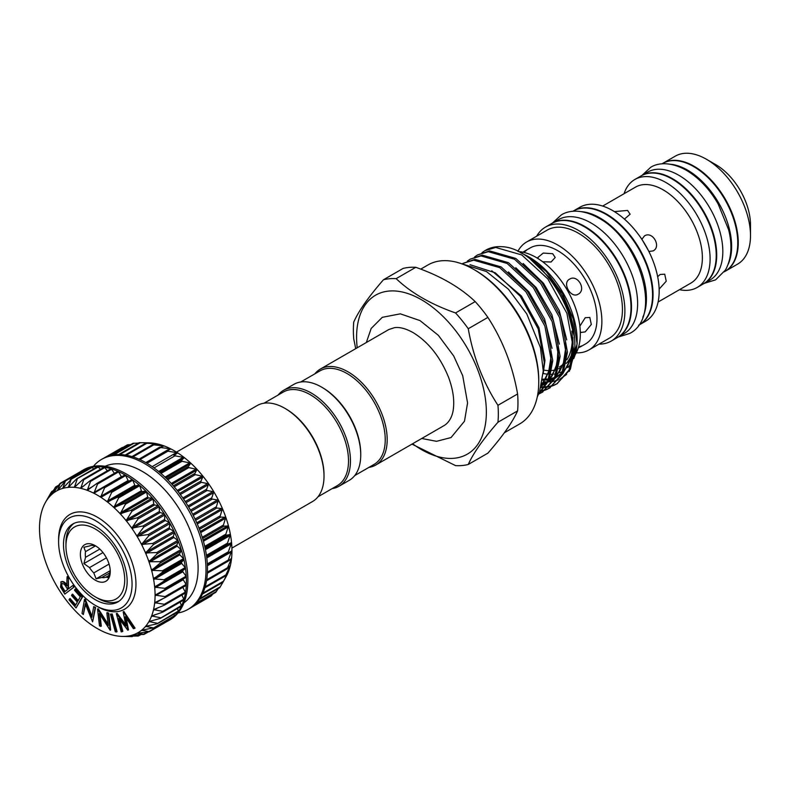 <?xml version="1.0" encoding="UTF-8"?>
<svg xmlns="http://www.w3.org/2000/svg" width="790" height="790" viewBox="0 0 790 790"><rect width="100%" height="100%" fill="white"/><g stroke="black" fill="none" stroke-linecap="round" stroke-linejoin="round"><path stroke-width="1.19" d="M170.818 449.135L170.808 448.888A81.726 47.183 60 0 1 174.175 450.715A81.726 47.183 60 0 1 177.533 452.769L166.907 451.041L170.808 448.888L159.797 447.407L164.132 445.935L152.786 444.77L157.595 443.95L145.962 443.18L151.285 442.953L139.524 442.676M123.289 447.259L122.628 447.683M130.854 444.533L127.753 444.968M138.556 443.072L133.401 443.289M174.007 455.632L177.533 452.769A81.726 47.183 60 0 1 184.208 457.519L174.007 455.632M181.019 461.113L184.208 457.519A81.726 47.183 60 0 1 190.745 463.088L181.019 461.113M187.832 467.413L190.745 463.088A81.726 47.183 60 0 1 197.056 469.388L187.832 467.413M194.37 474.454L197.056 469.388A81.726 47.183 60 0 1 203.06 476.331L194.37 474.454M200.532 482.127L203.06 476.331A81.726 47.183 60 0 1 208.679 483.836L200.532 482.127M206.23 490.333L208.679 483.836A81.726 47.183 60 0 1 213.823 491.805L206.23 490.333M211.404 498.964L213.823 491.805A81.726 47.183 60 0 1 218.435 500.11L211.404 498.964M215.976 507.911L218.435 500.11A81.726 47.183 60 0 1 222.454 508.651L215.976 507.911M219.877 517.035L222.454 508.651A81.726 47.183 60 0 1 225.812 517.312L219.877 517.035M223.066 526.219L225.812 517.312A81.726 47.183 60 0 1 228.468 525.972L223.066 526.219M225.496 535.353L228.468 525.972A81.726 47.183 60 0 1 230.404 534.514L225.496 535.353M227.125 544.29L230.404 534.514A81.726 47.183 60 0 1 231.569 542.829L227.125 544.29M227.945 552.931L231.569 542.829A81.726 47.183 60 0 1 231.954 550.808L228.221 553.02M231.954 550.808A81.726 47.183 60 0 1 231.569 558.323A81.726 47.183 60 0 1 230.404 565.294A81.726 47.183 60 0 1 228.468 571.614A81.726 47.183 60 0 1 226.217 576.483L223.007 582.181L228.468 571.614L225.446 575.87L230.404 565.294L227.095 568.82L231.569 558.323L227.935 561.147L231.717 550.65M219.887 587.434L222.958 582.24L202.418 594.1M215.947 591.967L218.336 588.53M93.408 466.327A86.564 49.977 60 0 1 101.505 459.434L102.977 458.585A86.564 49.977 60 0 1 106.907 456.689A86.564 49.977 60 0 1 112.624 455.079A86.564 49.977 60 0 1 118.786 454.526A86.564 49.977 60 0 1 125.324 455.05A86.564 49.977 60 0 1 132.137 456.63A86.564 49.977 60 0 1 139.149 459.247A86.564 49.977 60 0 1 146.259 462.871A86.564 49.977 60 0 1 153.369 467.453A86.564 49.977 60 0 1 160.37 472.924A86.564 49.977 60 0 1 167.194 479.224A86.564 49.977 60 0 1 173.731 486.255A86.564 49.977 60 0 1 179.893 493.918A86.564 49.977 60 0 1 185.601 502.124A86.564 49.977 60 0 1 190.785 510.755A86.564 49.977 60 0 1 195.357 519.692A86.564 49.977 60 0 1 199.268 528.816A86.564 49.977 60 0 1 202.467 538.01A86.564 49.977 60 0 1 204.896 547.144A86.564 49.977 60 0 1 206.536 556.081A86.564 49.977 60 0 1 207.365 564.731A86.564 49.977 60 0 1 207.365 572.948A86.564 49.977 60 0 1 206.536 580.63A86.564 49.977 60 0 1 204.896 587.681A86.564 49.977 60 0 1 202.467 594.001A86.564 49.977 60 0 1 199.268 599.501A86.564 49.977 60 0 1 195.357 604.113A86.564 49.977 60 0 1 190.785 607.767L211.335 595.897L212.708 594.11M101.505 459.434A86.564 49.977 60 0 1 144.787 463.72A86.564 49.977 60 0 1 201.341 540.005A86.564 49.977 60 0 1 188.069 609.376A86.564 49.977 60 0 1 178.056 612.941M105.169 466.268A78.951 45.583 60 0 1 142.279 471.393A78.951 45.583 60 0 1 193.214 538.869A78.951 45.583 60 0 1 183.981 602.79M103.974 486.996L124.721 475.017A0.869 0.504 60 0 1 125.205 475.027A86.564 49.977 -120 0 0 118.095 471.403A86.564 49.977 -120 0 0 111.084 468.786A86.564 49.977 -120 0 0 104.26 467.206A86.564 49.977 -120 0 0 97.733 466.693A86.564 49.977 -120 0 0 91.561 467.236A86.564 49.977 -120 0 0 85.853 468.855A86.564 49.977 -120 0 0 81.913 470.741L83.385 469.892A86.564 49.977 60 0 1 126.667 474.178A86.564 49.977 60 0 1 183.221 550.462A86.564 49.977 60 0 1 169.949 619.834L168.487 620.683A86.564 49.977 -120 0 0 169.722 619.923A0.869 0.504 60 0 1 169.712 619.933L149.142 631.803M81.913 470.741A86.564 49.977 -120 0 0 80.679 471.502A0.869 0.504 60 0 1 81.153 471.561M100.686 630.4L100.646 630.381A81.726 47.183 -120 0 0 107.322 633.333L107.322 633.333A81.726 47.183 -120 0 0 113.859 635.318A81.726 47.183 -120 0 0 120.179 636.315A81.726 47.183 -120 0 0 122.391 636.424A81.726 47.183 -120 0 0 126.183 636.296L131.94 636.602L122.391 636.424M48.388 497.226L45.632 502.094L51.093 492.516L49.01 497.285L55.517 487.302L52.999 493.394L59.457 484.151L60.109 483.727L57.611 490.412L65.313 481.159L62.756 488.388L71.031 479.619L68.365 487.361L76.344 479.145L77.203 479.145L74.369 487.341L82.832 479.589L83.73 479.728L80.718 488.339L89.616 481.09L90.544 481.377L87.255 490.323L96.587 483.638L97.535 484.053L93.892 493.256L124.771 474.988M103.668 487.183L104.626 487.736L100.646 497.157A81.726 47.183 -120 0 0 93.931 493.276L93.931 493.276A81.726 47.183 -120 0 0 87.255 490.323A81.726 47.183 -120 0 0 80.718 488.339A81.726 47.183 -120 0 0 74.398 487.341A81.726 47.183 -120 0 0 68.394 487.361L68.394 487.361A81.726 47.183 -120 0 0 62.775 488.378L62.775 488.378A81.726 47.183 -120 0 0 57.631 490.393L58.263 489.721M62.775 488.378L63.467 487.766M68.394 487.361L69.125 486.808M74.398 487.341L75.178 486.857M80.718 488.339L81.528 487.924M87.255 490.323L88.105 489.978M93.931 493.276L94.81 493.009M126.212 636.296L126.183 636.296A81.726 47.183 -120 0 0 131.792 635.279A81.726 47.183 -120 0 0 136.947 633.264A81.726 47.183 -120 0 0 141.558 630.282L141.558 630.282A81.726 47.183 -120 0 0 145.567 626.371A81.726 47.183 -120 0 0 148.925 621.592A81.726 47.183 -120 0 0 151.591 616.002A81.726 47.183 -120 0 0 153.517 609.683A81.726 47.183 -120 0 0 154.682 602.711A81.726 47.183 -120 0 0 155.077 595.196A81.726 47.183 -120 0 0 154.682 587.217A81.726 47.183 -120 0 0 153.517 578.902A81.726 47.183 -120 0 0 151.591 570.36A81.726 47.183 -120 0 0 148.925 561.7A81.726 47.183 -120 0 0 145.567 553.039A81.726 47.183 -120 0 0 141.558 544.498A81.726 47.183 -120 0 0 136.947 536.183A81.726 47.183 -120 0 0 131.792 528.224A81.726 47.183 -120 0 0 126.183 520.719A81.726 47.183 -120 0 0 120.179 513.776A81.726 47.183 -120 0 0 113.859 507.476A81.726 47.183 -120 0 0 107.322 501.907A81.726 47.183 -120 0 0 100.646 497.157L110.748 491.676L111.696 492.358L107.322 501.907L117.74 497.078L118.668 497.868L113.859 507.476L124.553 503.299L125.452 504.188L120.179 513.776L131.081 510.251L131.94 511.239L126.153 520.679L137.253 517.855L138.053 518.921L131.772 528.184L142.97 525.992L143.711 527.127L136.917 536.143L148.174 534.563L148.826 535.748L141.538 544.448L152.766 543.451L153.339 544.675L145.548 552.99L156.716 552.536L157.19 553.77L148.925 561.7L159.945 561.69L160.331 562.924L151.591 570.36L162.424 570.795L162.701 572.009L153.517 578.863L164.113 579.722L164.281 580.907L154.682 587.177L164.992 588.352L165.051 589.488L155.077 595.146L165.051 596.578L164.992 597.645L154.682 602.711L164.281 604.271L164.113 605.268L153.527 609.643L162.701 611.342L162.424 612.25L151.601 615.973L160.331 617.691L159.945 618.491L148.945 621.562L157.19 623.231L156.716 623.912L145.587 626.351L153.339 627.882L141.578 630.262L148.826 631.585L148.174 632.02L136.976 633.244L143.711 634.301L131.792 635.279L138.053 635.98L126.43 636.286M182.994 579.139A0.869 0.504 -120 0 0 183.191 579.722L186.104 584.422A0.869 0.504 60 0 1 186.312 585.104A86.564 49.977 -120 0 0 186.312 576.888A86.564 49.977 -120 0 0 185.482 568.247A86.564 49.977 -120 0 0 183.843 559.3A86.564 49.977 -120 0 0 181.404 550.166A86.564 49.977 -120 0 0 178.214 540.982A86.564 49.977 -120 0 0 174.304 531.848A86.564 49.977 -120 0 0 169.722 522.911A86.564 49.977 -120 0 0 164.547 514.28A86.564 49.977 -120 0 0 158.839 506.074A86.564 49.977 -120 0 0 152.677 498.411A86.564 49.977 -120 0 0 146.14 491.38A86.564 49.977 -120 0 0 139.317 485.09A86.564 49.977 -120 0 0 132.305 479.609A86.564 49.977 -120 0 0 125.205 475.027A0.869 0.504 60 0 1 125.679 475.57L128.118 480.518A0.869 0.504 -120 0 0 129.027 481.1L131.802 479.52A0.869 0.504 60 0 1 132.76 480.202L134.823 485.228A0.869 0.504 -120 0 0 135.722 485.929L138.793 484.922A0.869 0.504 60 0 1 139.731 485.712L141.4 490.758A0.869 0.504 -120 0 0 142.269 491.568L145.607 491.133A0.869 0.504 60 0 1 146.506 492.032L147.75 497.038A0.869 0.504 -120 0 0 148.589 497.937L152.144 498.095A0.869 0.504 60 0 1 152.993 499.082L153.803 503.971A0.869 0.504 -120 0 0 154.593 504.958L158.306 505.689A0.869 0.504 60 0 1 159.106 506.765L159.462 511.466A0.869 0.504 -120 0 0 160.192 512.522L164.034 513.836A0.869 0.504 60 0 1 164.764 514.971L164.666 519.425A0.869 0.504 -120 0 0 165.327 520.531L169.228 522.407A0.869 0.504 60 0 1 169.889 523.592L169.327 527.75A0.869 0.504 -120 0 0 169.919 528.895L173.83 531.295A0.869 0.504 60 0 1 174.402 532.509L173.405 536.301A0.869 0.504 -120 0 0 173.899 537.476L177.77 540.38A0.869 0.504 60 0 1 178.254 541.614L176.822 544.991A0.869 0.504 -120 0 0 177.227 546.167L181.009 549.534A0.869 0.504 60 0 1 181.384 550.768L179.537 553.691A0.869 0.504 -120 0 0 179.853 554.856L183.487 558.639A0.869 0.504 60 0 1 183.754 559.853L181.522 562.273A0.869 0.504 -120 0 0 181.73 563.418L185.176 567.566A0.869 0.504 60 0 1 185.334 568.751L182.747 570.637A0.869 0.504 -120 0 0 182.855 571.743L186.055 576.196A0.869 0.504 60 0 1 186.104 577.332L165.209 589.399M136.947 633.264L137.766 633.096M131.792 635.279L132.305 635.209M57.631 490.393A81.726 47.183 -120 0 0 53.019 493.375A81.726 47.183 -120 0 0 49.01 497.285A81.726 47.183 -120 0 0 45.642 502.065A81.726 47.183 -120 0 0 45.237 502.786A81.726 47.183 -120 0 0 42.986 507.654A81.726 47.183 -120 0 0 41.06 513.974A81.726 47.183 -120 0 0 39.895 520.946A81.726 47.183 -120 0 0 39.5 528.461A81.726 47.183 -120 0 0 39.895 536.44A81.726 47.183 -120 0 0 41.06 544.754A81.726 47.183 -120 0 0 42.986 553.296A81.726 47.183 -120 0 0 45.642 561.957A81.726 47.183 -120 0 0 49.01 570.617A81.726 47.183 -120 0 0 53.019 579.159A81.726 47.183 -120 0 0 57.631 587.474A81.726 47.183 -120 0 0 62.775 595.433A81.726 47.183 -120 0 0 68.394 602.938A81.726 47.183 -120 0 0 74.398 609.88A81.726 47.183 -120 0 0 80.718 616.18A81.726 47.183 -120 0 0 87.255 621.75A81.726 47.183 -120 0 0 93.931 626.5A81.726 47.183 -120 0 0 97.288 628.554A81.726 47.183 -120 0 0 100.646 630.381M58.598 541.752A51.943 29.99 60 0 1 95.333 520.551A51.943 29.99 60 0 1 132.058 584.165A51.943 29.99 60 0 1 95.323 605.367A51.943 29.99 60 0 1 58.598 541.752L58.598 539.491A54.708 31.59 -120 0 1 97.288 517.154A54.708 31.59 -120 0 1 135.969 584.165A54.708 31.59 -120 0 1 97.288 606.503L95.323 605.367M74.082 523.326A45.02 25.991 -120 0 0 65.945 543.164L65.945 545.999A41.554 23.986 -120 0 0 95.323 596.885A41.554 23.986 -120 0 0 124.711 579.919A41.554 23.986 -120 0 0 95.333 529.033A41.554 23.986 -120 0 0 65.945 545.999M97.772 598.297L95.323 596.885A41.554 23.986 -120 0 0 95.333 596.885L97.772 598.297A45.02 25.991 -120 0 0 119.023 601.18M95.333 599.719A45.02 25.991 60 0 1 65.926 560.051A45.02 25.991 60 0 1 72.818 523.977A45.02 25.991 60 0 1 95.333 526.209A45.02 25.991 60 0 1 124.741 565.877A45.02 25.991 60 0 1 117.838 601.94A45.02 25.991 60 0 1 95.333 599.719M96.123 546.176L93.783 545.574A17.657 10.201 -120 0 0 89.527 545.959L83.888 547.273L85.537 551.637A17.657 10.201 -120 0 0 85.537 557.315L83.888 563.596L89.527 567.605A17.657 10.201 -120 0 0 93.783 572.908L96.123 578.823L101.772 577.51L109.751 572.898M95.333 580.206A21.123 12.196 60 0 1 80.392 554.333A21.123 12.196 60 0 1 95.333 545.712A21.123 12.196 60 0 1 110.264 571.585A21.123 12.196 60 0 1 95.333 580.206M109.059 564.09L93.783 572.908M89.527 567.605L106.433 557.839M99.797 549.08L85.537 557.315M85.537 551.637L95.491 545.89M176.506 452.117L257.145 405.566A55.399 31.985 60 0 1 284.844 408.312A55.399 31.985 60 0 1 324.019 476.163A55.399 31.985 60 0 1 312.544 501.522L231.914 548.082M284.844 408.312L285.822 408.874A54.016 31.185 60 0 1 324.019 475.027L324.019 476.163M332.136 488.615A55.399 31.985 -120 0 0 338.989 486.255L349.269 480.32A55.399 31.985 -120 0 0 360.744 454.961L360.744 453.825A54.016 31.185 -120 0 0 322.547 387.673L321.57 387.1A55.399 31.985 -120 0 0 293.87 384.355L283.59 390.3A55.399 31.985 -120 0 0 278.12 395.049M360.744 454.961A55.399 31.985 -120 0 0 321.57 387.1M338.989 486.255A55.399 31.985 -120 0 0 350.464 460.896A55.399 31.985 -120 0 0 326.28 405.142A55.399 31.985 -120 0 0 283.59 390.3M318.005 496.772L337.32 485.623A54.016 31.185 -120 0 0 348.509 460.896A54.016 31.185 -120 0 0 324.927 406.534A54.016 31.185 -120 0 0 283.294 392.057L263.988 403.206M642.793 317.234A65.787 37.989 -120 0 0 599.916 217.922A65.787 37.989 -120 0 0 581.875 211.71M638.596 325.282L638.932 325.085A65.787 37.989 -120 0 0 649.015 272.362A65.787 37.989 -120 0 0 606.039 214.386A65.787 37.989 -120 0 0 573.145 211.128L572.799 211.325M617.632 337.379A65.787 37.989 -120 0 0 617.879 337.241A65.787 37.989 -120 0 0 627.961 284.519A65.787 37.989 -120 0 0 584.985 226.542A65.787 37.989 -120 0 0 552.082 223.284A65.787 37.989 -120 0 0 551.845 223.422M617.879 337.241L624.001 333.706A65.787 37.989 -120 0 0 634.084 280.983A65.787 37.989 -120 0 0 591.098 223.007A65.787 37.989 -120 0 0 558.204 219.748L552.082 223.284M728.163 264.285A62.331 35.984 -120 0 0 687.577 170.136A62.331 35.984 -120 0 0 670.414 164.251M724.292 271.8L724.855 271.474A62.331 35.984 -120 0 0 734.414 221.526A62.331 35.984 -120 0 0 693.699 166.601A62.331 35.984 -120 0 0 662.534 163.52L661.961 163.846M703.554 283.768A62.331 35.984 -120 0 0 703.801 283.63A62.331 35.984 -120 0 0 713.36 233.682A62.331 35.984 -120 0 0 672.636 178.757A62.331 35.984 -120 0 0 641.47 175.676A62.331 35.984 -120 0 0 641.233 175.815M703.801 283.63L709.924 280.094A62.331 35.984 -120 0 0 719.473 230.157A62.331 35.984 -120 0 0 678.758 175.232A62.331 35.984 -120 0 0 647.593 172.141L641.47 175.676M566.973 362.63L567.418 362.373A62.331 35.984 -120 0 0 570.232 360.418M571.911 358.897A62.331 35.984 -120 0 0 572.622 358.137M574.133 356.28A62.331 35.984 -120 0 0 574.567 305.355A62.331 35.984 -120 0 0 536.252 257.5A62.331 35.984 -120 0 0 518.349 251.556M571.861 331.069A62.331 35.984 60 0 1 572.296 338.476A62.331 35.984 60 0 1 566.894 359.776M565.354 361.879A62.331 35.984 60 0 1 564.722 362.62M562.994 364.378A62.331 35.984 60 0 1 559.389 367.004M578.537 347.175L581.628 345.911L578.28 347.995M579.86 326.161L585.232 317.728L589.804 317.442L591.305 324.473L585.232 331.859L581.144 332.432L580.285 331.583M569.57 279.156C577.579 273.923 586.763 289.841 578.231 294.156C570.982 298.966 561.769 283.057 569.57 279.156M580.364 346.899L585.509 343.936A55.399 31.985 -120 0 0 594.001 299.538A55.399 31.985 -120 0 0 557.799 250.716A55.399 31.985 -120 0 0 530.1 247.971L524.955 250.944L526.446 250.341L524.027 252.257M538.188 258.666L537.881 257.491L543.224 253.076L552.664 253.689L555.192 257.491L551.084 261.994L542.671 261.747M576.502 352.834A62.331 35.984 -120 0 0 588.965 349.931L609.534 338.061A62.331 35.984 -120 0 0 619.083 288.113A62.331 35.984 -120 0 0 578.369 233.188A62.331 35.984 -120 0 0 547.203 230.097L526.634 241.977A62.331 35.984 -120 0 0 517.885 251.329M588.965 349.931A62.331 35.984 -120 0 0 598.524 299.983A62.331 35.984 -120 0 0 557.799 245.058A62.331 35.984 -120 0 0 526.634 241.977M598.998 344.134A65.787 37.989 -120 0 0 611.263 341.053L617.385 337.518A65.787 37.989 -120 0 0 627.467 284.805A65.787 37.989 -120 0 0 584.491 226.829A65.787 37.989 -120 0 0 551.598 223.57L545.475 227.105A65.787 37.989 -120 0 0 536.677 236.18M611.263 341.053A65.787 37.989 -120 0 0 621.355 288.34A65.787 37.989 -120 0 0 578.369 230.354A65.787 37.989 -120 0 0 545.475 227.105M639.179 324.937A65.787 37.989 -120 0 0 639.426 324.799L645.549 321.263A65.787 37.989 -120 0 0 655.631 268.541A65.787 37.989 -120 0 0 612.645 210.565A65.787 37.989 -120 0 0 579.751 207.306L573.629 210.841A65.787 37.989 -120 0 0 573.392 210.989M639.426 324.799A65.787 37.989 -120 0 0 649.508 272.076A65.787 37.989 -120 0 0 606.532 214.1A65.787 37.989 -120 0 0 573.629 210.841M657.655 276.678L660.163 274.466L664.726 274.179L666.227 281.21L659.137 289.11M641.845 239.331L644.492 235.904C652.5 230.67 661.684 246.589 653.152 250.894L648.867 251.477M658.09 302.027L690.904 283.087A55.399 31.985 -120 0 0 699.397 238.689A55.399 31.985 -120 0 0 663.195 189.867A55.399 31.985 -120 0 0 635.496 187.121L602.691 206.062M614.393 211.611L627.586 210.426L630.124 214.238L624.426 219.116M679.449 289.693A62.331 35.984 -120 0 0 697.195 287.451A62.331 35.984 -120 0 0 706.744 237.504A62.331 35.984 -120 0 0 666.029 182.579A62.331 35.984 -120 0 0 634.864 179.488A62.331 35.984 -120 0 0 624.051 193.728M697.195 287.451L703.307 283.916A62.331 35.984 -120 0 0 712.866 233.968A62.331 35.984 -120 0 0 672.152 179.044A62.331 35.984 -120 0 0 640.986 175.953L634.864 179.488M725.101 271.335A62.331 35.984 -120 0 0 725.348 271.187L737.593 264.127A62.331 35.984 -120 0 0 750.5 235.588A62.331 35.984 -120 0 0 706.428 159.254L706.428 159.254A62.331 35.984 -120 0 0 675.262 156.163L663.017 163.234A62.331 35.984 -120 0 0 662.78 163.382M725.348 271.187A62.331 35.984 -120 0 0 734.907 221.249A62.331 35.984 -120 0 0 694.183 166.325A62.331 35.984 -120 0 0 663.017 163.234M750.5 235.588L750.5 224.844A49.168 28.391 -120 0 0 715.73 164.626L706.428 159.254L715.73 164.626M574.241 337.073A63.713 36.784 -120 0 0 554.313 283.758M473.872 269.489L475.333 270.338A89.685 51.775 60 0 1 538.75 380.178L538.75 381.876A91.759 52.979 -120 0 0 473.872 269.489A91.759 52.979 -120 0 0 427.983 264.946L420.744 269.123M504.366 432.762L519.751 423.884A91.759 52.979 -120 0 0 538.75 381.876M497.957 422.225A102.493 59.181 -120 0 0 498.332 413.98A102.493 59.181 -120 0 0 497.957 405.3L517.598 393.963A102.493 59.181 60 0 1 517.963 402.643A102.493 59.181 60 0 1 517.598 410.889L497.957 422.225C483.253 439.043 473.348 453.124 468.253 464.481L487.894 453.144C502.598 436.337 512.493 422.255 517.598 410.889M470.03 264.699L495.33 272.846L520.264 296.24L538.197 328.907L544.27 362.393L543.234 372.199M467.315 261.125L470.188 259.169L480.972 255.921L507.111 263.445L533.25 287.521L552.22 321.787L558.777 357.169L554.363 378.479L542.177 392.344L539.057 393.874M539.679 393.39L542.839 391.939M542.177 392.344L555.696 377.709L560.11 356.399L553.553 321.017L534.583 286.74L508.454 262.665L482.315 255.15L470.188 259.169M474.662 256.888L477.535 254.933L488.319 251.684L514.458 259.199L540.597 283.274L559.567 317.55L566.114 352.923L561.71 374.243L549.524 388.097L546.404 389.638M545.683 389.924L542.295 390.981M541.505 391.168L539.698 391.494M539.935 390.872L542.039 390.556M542.839 390.388L546.285 389.421M547.016 389.154L550.186 387.702M549.524 388.097L563.043 373.463L567.457 352.152L560.9 316.77L541.93 282.504L515.791 258.429L489.662 250.904L477.535 254.933M481.999 252.642L484.882 250.687L495.666 247.438L521.805 254.963L547.934 279.038L566.904 313.304L573.461 348.686L569.047 369.997L556.861 383.861L553.75 385.401M553.03 385.688L549.633 386.745M548.852 386.922L545.169 387.475M544.32 387.544L540.972 387.594M541.199 386.764L544.794 386.814M545.663 386.774L549.386 386.31M550.186 386.152L553.632 385.184M554.363 384.918L557.533 383.466M556.861 383.861L570.39 369.226L574.804 347.916C576.898 305.839 535.669 248.327 502.618 246.747A75.662 43.687 60 0 0 485.791 250.163L484.882 250.687M462.812 263.425L473.625 260.167L499.764 267.682L525.903 291.757L544.873 326.033L551.43 361.405L548.092 380.168L538.77 393.805M538.582 394.24L549.02 380.434L552.763 360.635L546.216 325.253L527.246 290.987L501.107 266.911L474.968 259.387L462.841 263.416M577.095 341.942A67.762 39.125 60 0 1 573.738 358.591M571.664 362.62A67.762 39.125 60 0 1 567.743 367.597M564.969 369.937A67.762 39.125 60 0 1 564.327 370.382M562.954 371.221A67.762 39.125 60 0 1 559.784 372.712M558.382 373.196A67.762 39.125 60 0 1 557.375 373.482M556.2 373.759A67.762 39.125 60 0 1 554.274 374.095M553.128 374.213A67.762 39.125 60 0 1 551.035 374.322M549.889 374.312A67.762 39.125 60 0 1 548.892 374.272M547.806 374.193A67.762 39.125 60 0 1 543.234 373.473M527.127 255.93L529.201 257.135A67.762 39.125 60 0 1 577.125 340.125L577.125 343.877L573.323 319.071L562.48 293.653L546.236 271.464L527.127 255.93L520.215 252.514M544.636 381.807L546.838 381.925L543.856 382.795M548.467 381.916L552.803 381.471M553.8 381.284L558.481 379.832M559.636 379.319L566.627 374.411M569.343 371.3L577.125 343.877M357.199 347.798A91.759 52.979 60 0 1 356.586 337.202A91.759 52.979 60 0 1 421.465 299.736A91.759 52.979 60 0 1 486.354 412.123A91.759 52.979 60 0 1 412.597 443.763M383.446 279.779L403.088 268.442A102.493 59.181 60 0 1 415.787 267.306L396.146 278.643A102.493 59.181 -120 0 0 383.446 279.779C368.634 296.754 358.739 310.835 353.752 322.043A102.493 59.181 -120 0 0 353.377 330.289A102.493 59.181 -120 0 0 353.752 338.969L355.717 348.647M468.253 464.481A102.493 59.181 -120 0 1 455.553 465.616L411.965 444.128M300.714 382.005L320.029 370.856A54.016 31.185 60 0 1 361.652 385.332A54.016 31.185 60 0 1 385.234 439.694A54.016 31.185 60 0 1 374.045 464.421L354.74 475.57M314.854 373.848A55.399 31.985 60 0 1 320.315 369.088A55.399 31.985 60 0 1 363.005 383.93A55.399 31.985 60 0 1 387.189 439.694A55.399 31.985 60 0 1 375.714 465.053A55.399 31.985 60 0 1 368.871 467.404M543.994 370.145A63.713 36.784 -120 0 0 549.02 370.629M551.855 370.51A63.713 36.784 -120 0 0 555.143 369.977M558.678 368.821A63.713 36.784 -120 0 0 561.897 367.133M563.497 365.997A63.713 36.784 -120 0 0 564.781 364.921M566.272 363.43A63.713 36.784 -120 0 0 572.256 352.656M468.253 328.739A102.493 59.181 -120 0 0 455.553 312.949L475.195 301.602A102.493 59.181 60 0 1 487.894 317.402L468.253 328.739C473.24 356.922 483.144 382.439 497.957 405.3M396.146 278.643C411.106 292.893 430.906 304.318 455.553 312.949M475.195 301.602C460.254 287.372 440.455 275.947 415.787 267.306M517.598 393.963C512.611 365.78 502.707 340.263 487.894 317.402M642.468 240.269L648.363 250.479M522.97 252.198L524.955 250.944M110.136 570.736L96.123 578.823M109.139 575.337L106.028 577.135L108.368 577.727L110.017 571.456A17.657 10.201 -120 0 0 110.205 570.074M101.772 577.51A17.657 10.201 -120 0 0 106.028 577.135M102.977 552.565L83.888 563.596M62.272 583.464C61.383 584.748 61.739 586.466 63.328 588.629L65.126 591.433M61.946 583.632L61.778 583.741C60.899 585.035 61.245 586.753 62.845 588.906L64.681 591.779L67.713 589.439L65.926 586.615C64.583 584.205 63.2 583.247 61.778 583.741L62.084 583.563M82.101 597.171L76.057 607.935L68.987 599.847L69.579 598.79L75.425 605.466L77.311 602.099L71.525 595.482L72.117 594.426L77.904 601.052L80.274 596.825L74.487 590.199L75.08 589.143L82.101 597.171L82.595 596.885L76.057 607.935M93.714 606.611L95.106 607.717L92.608 621.849L85.251 603.698L83.335 614.511L82.012 613.465L84.51 599.333L91.818 617.296L93.714 606.611L95.6 607.431L92.608 621.849M106.828 612.833L108.24 613.415L110.175 630.262L99.343 613.504L100.824 626.401L99.481 625.848L97.545 609.001L108.299 625.571L106.828 612.833L107.322 612.556L108.724 613.139L110.669 629.976L110.175 630.262M111.726 614.324L116.574 631.97L115.291 631.783L110.442 614.136L112.21 614.037L117.068 631.684L116.574 631.97M123.388 611.796L134.557 628.406L133.421 628.702L125.373 616.733L127.773 630.183L118.836 618.442L122.341 631.605L121.206 631.901L116.337 613.642L125.916 625.917L123.181 611.845L123.882 611.509L135.05 628.119L134.557 628.406M60.692 582.052C62.687 581.173 64.681 582.437 66.696 585.825L67.091 576.749L68.384 578.764L67.98 587.829L68.572 588.767L72.72 585.558L73.766 587.187L64.849 594.09L60.534 587.059L61.186 581.766C63.17 580.897 65.175 582.151 67.19 585.538M75.08 589.143L75.573 588.856L82.595 596.885M72.117 594.426L72.601 594.139L78.19 600.538M69.579 598.79L70.073 598.504L75.712 604.952M84.816 599.571L85.3 599.284L92.005 616.24M84.51 599.333L85.3 599.284M83.335 614.511L85.557 604.469M95.106 607.717L95.6 607.431M97.851 609.13L98.335 608.843L108.151 624.278M97.545 609.001L98.335 608.843M100.824 626.401L101.317 626.115L99.984 614.511M110.442 614.136L112.21 614.037M123.181 611.845L123.882 611.509M116.545 613.583L117.038 613.307L125.679 624.663M116.337 613.642L117.038 613.307M122.341 631.605L122.825 631.319L119.705 619.577M128 630.124L128.484 629.837L126.143 617.869M72.72 585.558L73.213 585.271L74.25 586.901L64.849 594.09M67.98 587.829L69.026 588.422M68.384 578.764L68.473 587.553M67.091 576.749L67.575 576.463L68.868 578.477M132.611 636.207L131.081 636.602M140.156 634.765L137.253 636.118M147.552 632.079L142.97 634.587M169.82 618.866L169.889 619.429L148.174 632.02M174.067 614.087L174.402 615.726L152.766 628.435M142.447 630.035L141.578 630.262M177.513 608.478L178.254 611.075L156.716 623.912M146.427 626.045L145.587 626.351M180.13 602.099L181.384 605.535L159.945 618.491M149.754 621.197L148.945 621.562M181.907 595.038L183.754 599.185L162.701 611.342L162.424 612.25M152.381 615.538L151.601 615.973M182.816 587.375L185.334 592.115L164.281 604.271L164.113 605.268M154.257 609.139L153.527 609.643M186.104 584.422L165.051 596.578L164.992 597.645M155.383 602.108L154.692 602.671M186.134 577.322L165.051 589.488M155.719 594.524L155.077 595.146M96.587 483.638L97.535 484.053L118.599 471.897L121.374 476.686A0.869 0.504 -120 0 0 121.502 476.874M89.616 481.09L90.544 481.377L111.607 469.221L114.382 473.338M82.832 479.589L83.73 479.728L104.794 467.571L107.312 470.81M76.344 479.145L98.256 466.989L100.389 469.349M70.231 479.767L92.094 467.463L93.674 468.974M64.573 481.446L86.367 468.993L87.246 469.714M59.457 484.151L65.116 480.843M54.945 487.855L58.44 485.613M53.444 492.871L52.999 493.394M51.093 492.516L52.93 491.044M45.237 502.786L45.632 502.094M169.889 619.429A0.869 0.504 60 0 1 169.722 619.923A86.564 49.977 -120 0 0 174.304 616.269A0.869 0.504 60 0 1 174.244 616.309L153.665 628.198M174.402 615.726A0.869 0.504 60 0 1 174.304 616.269A86.564 49.977 -120 0 0 178.214 611.658A0.869 0.504 60 0 1 177.77 611.756M178.254 611.075A0.869 0.504 60 0 1 178.214 611.658A86.564 49.977 -120 0 0 181.404 606.157A0.869 0.504 60 0 1 181.009 606.325M181.384 605.535A0.869 0.504 60 0 1 181.404 606.157A86.564 49.977 -120 0 0 183.843 599.837A0.869 0.504 60 0 1 183.487 600.084L163.254 611.766M183.754 599.185A0.869 0.504 60 0 1 183.843 599.837A86.564 49.977 -120 0 0 185.482 592.786A0.869 0.504 60 0 1 185.176 593.112L164.784 604.883M185.334 592.115A0.869 0.504 60 0 1 185.482 592.786A86.564 49.977 -120 0 0 186.312 585.104A0.869 0.504 60 0 1 186.055 585.489L165.436 597.398M97.15 483.312L117.641 471.472A0.869 0.504 60 0 1 118.599 471.897M90.366 480.656L110.669 468.934A0.869 0.504 60 0 1 111.607 469.221M103.895 467.433A0.869 0.504 60 0 1 104.794 467.571M97.407 466.989A0.869 0.504 60 0 1 98.256 466.989M91.294 467.611A0.869 0.504 60 0 1 92.094 467.463M85.636 469.28A0.869 0.504 60 0 1 86.367 468.993M80.511 471.936A0.869 0.504 60 0 1 80.679 471.502L60.119 483.371M167.213 621.375A86.564 49.977 -120 0 0 168.487 620.683M190.785 607.767A86.564 49.977 60 0 1 189.541 608.527L188.069 609.376M164.113 446.103L164.132 445.935A81.726 47.183 60 0 1 170.808 448.888M157.536 444.039L157.595 443.95A81.726 47.183 60 0 1 164.132 445.935M151.176 442.983L151.285 442.953A81.726 47.183 60 0 1 157.595 443.95M142.398 442.706L149.063 442.844A81.726 47.183 60 0 1 151.285 442.953M132.039 456.6L152.618 444.721M138.961 459.168L159.59 447.259M166.769 450.735L146.002 462.723L166.73 450.774M177.553 453.085L173.919 455.208M160.044 472.647L180.91 460.6M166.848 478.878L187.724 466.821M173.365 485.84L194.261 473.773M179.537 493.444L200.423 481.377M185.255 501.581L206.15 489.524M190.449 510.152L211.345 498.095M195.051 519.04L215.947 506.983M199.001 528.125L219.887 516.067M202.24 537.279L223.126 525.222M204.719 546.374L225.594 534.326M206.427 555.291L227.293 543.253M207.326 563.922L228.172 551.884M207.405 572.118L228.221 560.1M206.674 579.801L227.451 567.803M205.153 586.832L225.871 574.873M202.862 593.132L223.501 581.223M199.9 598.573L220.37 586.753M196.443 602.997L216.519 591.414M193.412 605.851L211.997 595.117M129.027 481.1L101.555 496.969M135.722 485.929L108.25 501.788M142.269 491.568L114.797 507.427M148.589 497.937L121.117 513.796M154.593 504.958L127.121 520.817M160.192 512.522L132.72 528.382M165.327 520.531L137.855 536.4M169.919 528.895L142.447 544.754M173.899 537.476L146.427 553.336M177.227 546.167L149.754 562.026M179.853 554.856L152.381 570.716M181.73 563.418L154.257 579.287M182.855 571.743L155.383 587.612M183.191 579.722L155.719 595.581M163.52 598.336L155.275 603.096M158.484 607.49L154.05 610.048M154.87 614.719L152.065 616.338M151.245 620.802L149.35 621.898M147.236 625.887L145.933 626.638M142.753 629.986L141.854 630.499M541.762 384.473L548.586 372.396L551.035 356.902L550.877 350.671M541.397 386.024L547.342 381.995M549.099 380.237L555.923 368.16L558.382 352.666L558.224 346.435M543.016 383.752L545.219 383.17M548.349 381.965L554.689 377.748M556.446 376L563.27 363.923L565.729 348.42L565.571 342.188M542.552 380.148L544.745 380.178M545.831 380.128L548.191 379.901M550.363 379.516L552.565 378.933M555.686 377.729L562.036 373.512M563.784 371.764L570.617 359.677L573.076 344.183L572.908 337.952M543.174 373.67L544.962 360.408L538.958 327.712L521.489 296.043L491.765 270.763M541.594 385.194L551.094 367.093M552.022 348.36L544.577 319.022L528.836 291.796L508.414 271.938M541.446 385.846L547.105 382.528M548.704 381.175L558.441 362.857M559.369 344.124L551.914 314.785L536.173 287.56L515.761 267.701M541.98 383.426L547.253 382.182M548.448 381.738L554.452 378.291M562.381 372.692L556.061 376.909L565.788 358.611M566.716 339.878L559.261 310.539L543.52 283.314L523.108 263.455M542.671 379.348L548.418 379.289M549.524 379.161L554.6 377.946M555.795 377.501L561.789 374.045M563.389 372.692L573.125 354.374M574.063 335.641L566.608 306.303L550.867 279.077L530.455 259.219M186.055 576.196L164.992 588.352M182.747 570.637L155.275 586.506M185.334 568.751L164.281 580.907M185.176 567.566L164.113 579.722M181.522 562.273L154.05 578.132M183.754 559.853L162.701 572.009M183.487 558.639L162.424 570.795M179.537 553.691L152.065 569.551M181.384 550.768L160.331 562.924M181.009 549.534L159.945 561.69M176.822 544.991L149.35 560.851M178.254 541.614L157.19 553.77M177.77 540.38L156.716 552.536M173.405 536.301L145.933 552.17M174.402 532.509L153.339 544.675M173.83 531.295L152.766 543.451M169.327 527.75L141.854 543.609M169.889 523.592L148.826 535.748M169.228 522.407L148.174 534.563M164.666 519.425L137.193 535.294M164.764 514.971L143.711 527.127M164.034 513.836L142.97 525.992M159.462 511.466L131.989 527.325M159.106 506.765L138.053 518.921M158.306 505.689L137.253 517.855M153.803 503.971L126.331 519.83M152.993 499.082L131.94 511.239M152.144 498.095L131.081 510.251M147.75 497.038L120.278 512.898M146.506 492.032L125.452 504.188M145.607 491.133L124.553 503.299M141.4 490.758L113.928 506.627M139.731 485.712L118.668 497.868M138.793 484.922L117.74 497.078M134.823 485.228L107.351 501.087M132.76 480.202L111.696 492.358M131.802 479.52L110.748 491.676M128.118 480.518L100.646 496.377M125.679 475.57L104.626 487.736M121.374 476.686L93.901 492.545M93.062 486.265L87.206 489.642M84.145 485.712L80.659 487.716M76.64 485.465L74.339 486.798M69.915 485.969L68.335 486.877M63.812 487.351L62.736 487.973M58.322 489.642L57.601 490.057M229.011 566.766L230.048 566.163M206.516 580.788L227.105 568.899M228.666 560.722L231.273 559.211M228.083 561.236L207.355 573.204L228.024 561.265M207.415 565.739L231.717 551.706M228.192 553.039L207.385 565.057L228.162 553.059M206.783 557.928L231.381 543.727M206.644 556.841L231.273 542.621M206.595 556.476L227.451 544.438M205.449 549.731L230.265 535.403M205.212 548.596L230.048 534.257M204.995 547.588L225.871 535.541M203.415 541.249L228.379 526.841M203.089 540.093L228.063 525.666M202.615 538.513L223.501 526.456M200.68 532.628L225.752 518.151M200.265 531.453L225.347 516.976M199.475 529.359L220.37 517.302M197.283 523.977L222.434 509.451M196.779 522.812L221.931 508.286M195.624 520.264L216.519 508.197M193.264 515.416L218.445 500.87M192.671 514.27L217.862 499.724M191.101 511.337L211.997 499.28M188.662 507.062L213.853 492.516M188 505.956L213.191 491.41M185.986 502.716L206.881 490.649M183.547 499.033L208.728 484.497M182.826 497.986L207.997 483.45M180.337 494.51L201.223 482.443M177.997 491.439L203.119 476.933M177.217 490.452L202.329 475.955M174.225 486.828L195.11 474.77M172.082 484.379L197.115 469.922M171.252 483.47L196.275 469.023M167.747 479.777L188.622 467.719M165.88 477.94L190.795 463.552M165.031 477.121L189.926 462.743M160.972 473.447L181.848 461.4M159.511 472.203L184.248 457.914M158.642 471.482L183.349 457.213M154.02 467.927L174.867 455.879M152.184 466.623L176.644 452.502M146.96 463.286L167.796 451.258M145.775 462.594L169.899 448.671M139.909 459.592L160.716 447.584M161.585 446.706L163.214 445.767M132.967 456.887L153.714 444.898M156.015 444.217L156.657 443.842M126.222 455.198L146.91 443.259M119.813 454.546L140.373 442.667M113.888 454.872L134.201 443.151M108.882 455.998L128.484 444.681M704.374 283.304L715.641 279.828L725.427 270.042C732.952 256.523 731.441 240.624 728.587 229.663L718.14 203.929C709.45 188.958 698.814 177.72 686.243 170.225C669.95 161.14 657.32 163.007 650.683 167.312L642.043 175.35M552.427 223.086L561.295 214.929C568.227 210.426 581.44 208.451 598.593 218.01C639.574 239.676 663.106 316.573 629.719 333.439L618.215 337.044M104.241 457.894L122.312 447.466M106.887 456.699L127.447 444.829M112.565 455.089L133.115 443.229M118.698 454.526L139.257 442.657M125.195 455.03L145.785 443.141M131.969 456.581L152.608 444.661M138.941 459.158L159.639 447.209M375.714 465.053L444.276 425.474C450.735 421.475 453.055 413.308 453.43 408.193C454.428 399.177 452.828 388.937 448.621 377.472C440.356 357.041 428.516 342.08 413.111 332.6C405.793 328.551 399.572 326.912 394.457 327.672L388.868 329.509L320.315 369.088M421.732 438.49L436.544 441.314L451.05 437.551L464.481 421.208L467.571 402.94L462.693 375.675L453.707 355.994L438.381 335.355L420.033 320.602L400.323 313.837L382.271 317.333L371.172 328.472L366.323 342.524M460.106 263.248L486.482 271.553L508.424 289.199L526.723 313.828L540.449 347.62L543.263 370.994L539.55 391.889L537.279 396.916M572.849 337.419L573.036 344.006L571.417 356.606L567.566 366.165L564.109 370.935M554.827 377.432L549.633 378.864M548.507 379.022L542.69 379.18M565.502 341.655L565.699 348.035L563.398 363.183L560.041 370.717L556.772 375.181M555.034 376.929L548.754 381.135M542.612 383.051L542.039 383.14M558.155 345.892L557.118 363.41L552.299 375.596L549.425 379.417M547.697 381.175L541.575 385.293M550.818 350.158L550.995 356.863L549.188 370.036L545.505 378.933L541.891 383.861M132.908 636.197L132.197 636.612M140.61 634.735L138.339 636.039M148.214 632.01L144.017 634.429M178.115 611.746L157.506 623.646M181.275 606.305L160.617 618.234M183.685 600.054L162.967 612.013M185.314 593.073L164.508 605.081M186.134 585.459L165.238 597.526M117.73 471.403L96.884 483.431M110.788 468.806L90.03 480.794M104.043 467.246L83.355 479.184M97.575 466.732L76.936 478.641M91.462 467.275L70.873 479.165M85.814 468.865L65.244 480.745M58.756 485.159L55.577 486.996M53.118 490.738L51.676 491.578M195.328 604.143L215.877 592.273M199.228 599.561L219.788 587.691M204.857 587.829L225.466 575.93M206.506 580.838L227.174 568.899"/></g></svg>
